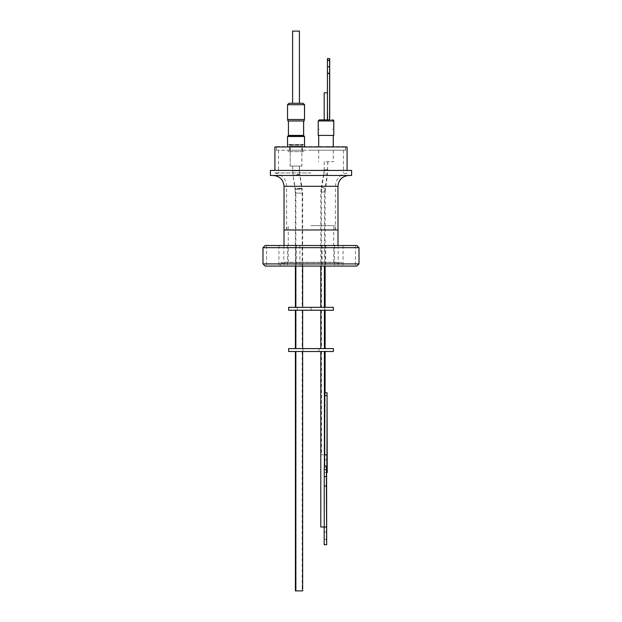<?xml version="1.0" encoding="UTF-8"?>
<svg xmlns="http://www.w3.org/2000/svg" width="622" height="622" viewBox="0 0 622 622"><rect width="100%" height="100%" fill="white"/><g stroke="black" fill="none" stroke-linecap="round" stroke-linejoin="round"><path stroke-width="0.47" stroke-dasharray="3.11 2.33" d="M351.609 175.474L270.391 175.474M333.781 135.409L318.262 135.409L318.262 120.971A1.081 1.081 0 0 1 319.343 119.89L323.432 119.89M311 172.947L274.597 172.947L311 172.947M303.007 144.436L288.476 144.436L303.559 144.436L296.018 144.436L303.311 144.436L301.864 145.882L296.018 145.882L301.864 145.882L301.864 166.09L290.171 166.09L301.864 166.09M301.849 144.436L296.064 144.436L301.849 144.436M337.995 229.977L284.036 229.977M265.159 245.503L356.841 245.503M270.391 170.42L351.609 170.42M359.003 247.665L262.997 247.665M331.969 266.076L325.757 266.076L331.969 266.076M331.969 245.503L325.757 245.503L331.969 245.503M293.693 266.076L287.481 266.076L293.693 266.076M293.693 245.503L287.481 245.503L293.693 245.503M272.724 266.076L278.936 266.076L272.724 266.076M272.724 245.503L278.936 245.503L272.724 245.503M290.031 266.076L296.243 266.076L290.031 266.076M290.031 245.503L296.243 245.503L290.031 245.503M328.307 266.076L334.519 266.076L328.307 266.076M328.307 245.503L334.519 245.503L328.307 245.503M349.276 266.076L343.064 266.076L349.276 266.076M349.276 245.503L343.064 245.503L349.276 245.503M347.092 170.42L274.908 170.42L347.092 170.42M356.841 266.076L265.159 266.076M359.003 263.907L262.997 263.907M337.171 262.321L284.829 262.321L337.171 262.321L337.171 264.055L311 264.055L337.171 264.055L341.501 262.476L280.499 262.476L341.501 262.476L341.501 266.076L280.499 266.076L341.501 266.076M284.829 262.321L284.829 264.055L311 264.055L284.829 264.055L280.499 262.476L280.499 266.076M276.316 150.213L345.684 150.213L276.316 150.213L276.316 146.963L345.684 146.963L276.316 146.963M345.684 150.213L345.684 146.963M276.456 146.598L345.544 146.598M311 150.213L345.544 150.213L311 150.213M311 225.646L335.18 225.646L311 225.646M311 262.321L288.258 262.321L311 262.321M304.5 146.598L287.535 146.598L304.5 146.598M326.021 135.409L333.314 135.409L326.021 135.409M326.021 146.598L333.314 146.598L326.021 146.598M325.975 146.598L333.268 146.598L325.975 146.598M287.582 146.598L304.547 146.598L287.582 146.598L287.582 136.311L296.064 136.311L287.582 136.311L288.328 136.747L296.064 136.747L288.328 136.747L288.328 135.409L296.064 135.409L288.328 135.409L296.064 135.44L288.484 135.44L288.484 120.878L287.908 120.979L304.174 120.979L288.437 120.979M288.289 136.311L288.289 136.747L296.018 136.747L288.289 136.747L287.535 136.311L304.547 136.311L303.793 136.747L303.793 136.311M304.5 136.311L303.746 136.747L296.018 136.747L303.746 136.747L303.746 136.311M296.064 136.747L303.793 136.747L296.064 136.747M288.437 135.409L303.645 135.409M303.598 120.979L304.174 120.979M296.064 135.44L303.645 135.44L296.064 135.44M303.645 120.979L287.908 120.979L287.908 119.533L304.22 119.533L287.908 119.533M324.14 119.922L327.895 119.922L324.14 119.89M324.101 119.922L327.778 119.89L327.452 92.818L327.848 119.89L327.452 119.89L329.637 119.89L325.975 119.89L329.637 119.89M304.174 119.533L287.862 119.533L304.174 119.533M329.637 60.28L327.475 60.28L327.475 67.293L329.637 67.293M327.475 67.293L327.475 119.89M326.021 119.922L327.825 119.922L326.021 119.922M326.021 92.818L327.483 92.818L327.825 117.729L327.467 92.818L324.217 92.818L326.021 92.818M325.975 119.922L327.848 119.922L325.975 119.922M324.171 92.818L327.46 92.818M304.547 119.533L287.535 119.533M287.582 119.533L287.582 104.729L296.064 104.729L287.582 104.729L289.02 103.291M303.816 151.651L288.219 151.651L303.816 151.651L303.816 150.213L288.219 150.213L303.816 150.213M288.219 151.651L288.219 150.213M326.021 150.213L333.314 150.213L326.021 150.213M326.021 161.759L333.314 161.759L326.021 161.759M325.975 150.213L333.268 150.213L325.975 150.213M325.975 161.759L333.268 161.759L325.975 161.759M303.855 151.651L288.266 151.651L303.855 151.651L303.855 150.213L288.266 150.213L303.855 150.213M288.266 151.651L288.266 150.213M289.627 151.651L302.409 151.651L289.627 151.651L289.627 144.973L302.409 144.973L289.627 144.973L288.476 144.436M302.409 151.651L302.409 144.973L303.559 144.436M289.673 151.651L302.447 151.651L289.673 151.651L289.673 144.973L302.447 144.973L289.673 144.973L288.515 144.436L296.064 144.436L288.515 144.436M302.447 151.651L302.447 144.973L303.606 144.436L290.272 144.436L303.606 144.436M292.558 103.361L299.563 103.361L292.558 103.291M324.217 161.759L324.217 169.72L327.825 169.72L324.217 169.72L323.922 173.701L327.491 174.238L323.922 173.701L321.846 187.541L325.415 188.077L321.846 187.541L321.512 192.058L323.316 192.058L321.512 192.058L321.512 307.338L325.119 307.338L321.512 307.338M327.825 161.759L327.491 174.238L325.119 192.058L323.316 192.058L325.119 192.058L325.119 266.076M324.171 161.759L324.171 169.713L327.778 169.713L324.171 169.713L323.805 173.647L327.351 174.308L323.805 173.647L321.216 187.401L324.77 188.069L321.216 187.401L320.789 191.996L320.789 266.076M327.778 161.759L327.351 174.308L324.404 191.996L324.404 266.076M299.407 103.361L292.62 103.361L299.407 103.291M296.064 103.361L292.667 103.361L296.064 103.361M292.62 31.1L299.454 31.1M290.171 166.09L290.171 145.882L296.018 145.882L290.171 145.882L288.725 144.436L296.018 144.436M320.789 307.338L324.404 307.338L320.789 307.338M290.217 166.09L301.911 166.09L301.911 145.882L296.064 145.882L301.911 145.882L303.349 144.436L288.771 144.436L290.217 145.882L296.064 145.882L290.217 145.882L290.217 166.09L301.911 166.09M292.62 166.09L293.055 175.653L295.543 189.492L302.222 188.295L299.734 174.455L293.055 175.653L299.734 174.455L299.407 170.809L292.62 170.809L299.407 170.809L299.407 166.09L292.62 166.09L299.407 166.09M333.376 307.338L288.624 307.338M333.376 310.23L288.624 310.23M324.715 307.338L324.715 310.23L324.723 307.338M297.285 307.338L297.277 310.23L297.285 307.338M298.801 307.338L295.403 307.338L298.801 307.338M302.65 266.076L302.65 193.139L302.222 188.295L295.543 189.492L295.862 193.139L302.65 193.139L295.862 193.139L295.862 266.076M302.65 307.338L295.862 307.338L302.65 307.338M296.064 166.09L292.667 166.09L296.064 166.09M323.316 310.23L325.119 310.23L323.316 310.23M323.316 348.608L325.119 348.608L323.316 348.608M324.404 310.23L320.789 310.23L324.404 310.23M320.789 348.608L324.404 348.608L320.789 348.608M298.801 310.23L295.403 310.23L298.801 310.23M298.801 348.608L295.403 348.608L298.801 348.608M302.65 310.23L295.862 310.23L302.65 310.23M295.862 348.608L302.65 348.608L295.862 348.608M292.667 166.09L292.667 170.809L299.454 170.809L292.667 170.809L293.024 175.56A3.39 0.435 -8.6 0 1 295.17 174.829A3.39 0.435 -8.6 0 1 298.902 174.385A3.39 0.435 -8.6 0 1 299.734 174.541A3.39 0.435 -8.6 0 1 297.596 175.28A3.39 0.435 -8.6 0 1 293.856 175.715A3.39 0.435 -8.6 0 1 293.024 175.56L295.123 189.407A3.39 0.435 171.4 0 0 295.955 189.562A3.39 0.435 171.4 0 0 299.695 189.119A3.39 0.435 171.4 0 0 301.833 188.388A3.39 0.435 171.4 0 0 301.001 188.233A3.39 0.435 171.4 0 0 297.269 188.668A3.39 0.435 171.4 0 0 295.123 189.407L295.403 193.139L302.191 193.139L295.403 193.139L295.403 266.076M299.454 166.09L299.734 174.541L302.191 193.139L302.191 307.338M333.376 351.5L288.624 351.5M288.624 348.608L333.376 348.608M302.984 351.5L302.984 348.608L302.992 351.5M319.016 351.5L319.008 348.608L319.016 351.5M320.789 351.5L324.404 351.5L320.789 351.5M326.41 527.036L324.241 527.036L324.404 466.033M295.862 351.5L302.65 351.5L295.862 351.5M298.801 351.5L295.403 351.5L298.801 351.5M302.65 590.9L295.403 590.9M323.316 351.5L325.119 351.5L323.316 351.5M325.119 392.762L324.839 454.845L323.316 454.845L324.404 454.845M326.978 454.845L324.653 454.845L324.793 392.832M324.186 544.724L324.459 485.992A17.564 0.435 -90 0 1 324.443 481.265A17.564 0.435 -90 0 1 324.459 476.538L326.62 476.538M324.443 535.697L324.35 539.453L324.443 535.697M324.723 463.615L324.816 467.41L324.723 463.615M324.839 392.832L324.653 466.033M325.088 392.762L327.063 392.762M327.133 454.845L324.902 454.845M327.226 454.845L324.987 454.845M327.226 472.533L324.987 472.533M326.62 472.533L324.653 472.533M324.513 544.724L326.682 544.724M324.513 527.036L326.682 527.036M324.459 527.036L326.62 527.036M324.459 485.992L326.62 485.992M324.459 476.538L324.357 527.021L320.789 527.021M323.316 454.845L321.512 454.845L323.316 454.845M311 310.23L311 307.338L311 310.23M296.064 31.1L292.667 31.1L296.064 31.1M292.519 103.361L299.516 103.361M327.491 117.729L327.483 58.53L329.714 58.53M301.973 103.291L288.981 103.291M327.46 117.729L327.467 58.53L329.629 58.53L327.444 58.53L327.475 60.28M327.475 73.015L329.637 73.015M325.975 135.409L318.682 135.409L325.975 135.409M274.908 146.963L347.092 146.963M311 245.503L284.005 245.503L311 245.503M311 175.474L273.206 175.474L311 175.474M319.521 129.275L319.117 129.275M332.428 129.275L332.832 129.275M332.475 129.275L332.879 129.275M319.568 129.275L319.164 129.275M284.036 186.305L337.964 186.305M318.215 120.971L333.781 120.971M287.535 104.729L304.547 104.729M324.287 191.996L320.789 191.996L324.287 191.996M327.133 395.654L324.902 395.654M326.62 469.641L324.459 469.641M329.73 60.699L327.491 60.699M327.46 60.699L329.637 60.699M332.653 119.89L319.296 119.89M286.633 229.977L286.633 186.305C286.019 178.794 282.007 174.339 274.597 172.947M325.757 245.503L325.757 266.076M287.481 245.503L287.481 266.076M266.519 245.503L266.519 266.076M283.826 245.503L283.826 266.076M322.103 245.503L322.103 266.076M343.064 245.503L343.064 266.076M345.544 146.963L345.544 150.213M288.258 262.321L288.258 225.646M335.18 229.977L335.18 225.646M278.516 150.213L278.516 172.947M327.848 119.89L327.825 117.729M333.314 150.213L333.314 161.759M333.268 150.213L333.268 161.759M302.191 310.23L302.191 348.608M302.191 351.5L302.191 590.9M326.511 539.453L324.35 539.453M324.816 467.41L327.055 467.41M324.816 459.829L327.055 459.829M326.511 531.942L324.35 531.942M321.512 351.5L321.512 454.845M321.512 310.23L321.512 348.608M292.667 103.361L292.667 31.1M318.682 150.213L318.682 161.759M318.728 150.213L318.728 161.759M324.217 119.922L324.217 92.818M343.484 150.213L343.484 172.947M335.367 229.977L335.367 186.305C335.981 178.794 339.993 174.339 347.403 172.947M286.82 229.977L286.82 225.646M318.728 135.409L318.728 146.598M333.742 262.321L333.742 225.646M276.456 146.963L276.456 150.213M355.481 245.503L355.481 266.076M334.519 245.503L334.519 266.076M296.243 245.503L296.243 266.076M278.936 245.503L278.936 266.076M299.897 245.503L299.897 266.076M338.174 245.503L338.174 266.076"/><path stroke-width="0.93" d="M332.436 119.89L332.7 119.89A1.081 1.081 0 0 1 333.781 120.971L318.215 120.971L319.296 119.89M329.637 60.699L329.637 119.89L319.343 119.89M299.532 103.291L290.326 103.291M292.519 103.291L289.199 103.291M284.005 245.503L284.005 229.977L337.995 229.977L337.964 186.305L284.036 186.305C283.391 179.727 279.783 176.119 273.206 175.474M351.609 170.42L270.391 170.42L270.391 175.474L351.609 175.474L351.609 170.42M359.003 247.665L356.841 245.503L265.159 245.503L262.997 247.665L359.003 247.665L359.003 263.907L262.997 263.907L262.997 247.665M347.092 170.42L347.092 146.963L274.908 146.963L274.908 170.42M262.997 263.907L265.159 266.076L356.841 266.076L359.003 263.907M345.544 146.963L276.456 146.963M304.5 146.598L304.5 136.311L287.535 136.311L287.535 146.598M304.547 146.598L304.5 136.311M303.746 136.311L303.746 135.409L288.289 135.409L288.289 136.311M318.215 120.971L318.215 135.409L333.781 135.409L333.781 120.971M303.793 136.311L303.746 135.409M303.598 135.409L303.598 120.979M288.437 135.409L288.437 120.979M303.645 135.409L303.645 120.979M287.862 119.533L287.862 120.979L304.174 120.979L304.174 119.533M304.174 120.979L304.22 119.533M327.436 92.818L324.171 92.818L324.171 119.89M287.535 104.729L287.535 119.533L304.5 119.533L304.5 104.729L287.535 104.729L288.981 103.291L302.836 103.291M304.5 119.533L304.547 104.729L303.054 103.291M299.407 103.291L299.407 31.1L292.62 31.1L292.62 103.291M299.454 103.291L299.407 31.1M320.789 266.076L320.789 307.338M324.404 266.076L324.404 307.338M311 307.338L333.376 307.338L333.376 310.23L288.624 310.23L288.624 307.338L311 307.338M295.862 266.076L295.862 307.338M302.65 266.076L302.65 307.338M320.789 310.23L320.789 348.608M324.404 310.23L324.404 348.608M295.862 310.23L295.862 348.608M302.65 310.23L302.65 348.608M311 351.5L333.376 351.5L333.376 348.608L288.624 348.608L288.624 351.5L311 351.5M320.789 351.5L320.789 527.021L324.241 527.021L324.241 485.992L326.41 485.992L326.682 544.724L326.62 485.992A17.564 0.435 -90 0 1 326.604 481.265A17.564 0.435 -90 0 1 326.62 476.538L326.534 466.033L324.334 466.033L324.241 469.641L324.241 476.538L326.41 476.538A17.564 0.435 -90 0 1 326.41 485.992M324.404 351.5L324.404 466.033L326.534 466.033M295.862 351.5L295.862 590.9L302.65 590.9L302.65 351.5M324.404 454.845L326.978 454.845L327.063 392.762L327.226 472.533L326.62 472.533M327.048 392.762L324.793 392.832L324.738 395.654L326.978 395.654M325.073 392.762L325.119 351.5M326.604 535.697L326.511 539.453L326.604 535.697M327.149 463.615L327.055 467.41L327.149 463.615M326.884 454.845L326.884 472.533M324.241 469.641L326.41 469.641L326.496 466.033M326.41 469.641L326.41 476.538M324.738 454.845L324.738 395.654M324.653 466.033L324.653 454.845M324.241 476.538A17.564 0.435 -90 0 1 324.241 485.992M326.348 544.724L324.186 544.724L324.186 527.036L326.348 527.036M295.403 351.5L295.403 590.9L295.862 590.9M329.714 58.53L329.637 117.729M301.087 103.291L301.973 103.291M329.699 60.699L329.699 117.729M327.436 119.89L327.436 60.28L329.598 60.28L329.598 119.89M329.598 60.28L329.606 58.53L327.444 58.53L327.436 60.28M327.436 66.733L329.598 66.733M327.436 73.575L329.598 73.575M337.964 186.305C338.609 179.727 342.217 176.119 348.794 175.474M337.995 229.977L337.995 245.503M333.314 135.409L333.314 146.598M333.268 135.409L333.268 146.598M333.734 135.409L333.734 120.971L332.653 119.89M325.119 266.076L325.119 307.338M325.119 310.23L325.119 348.608M295.403 310.23L295.403 348.608M295.403 266.076L295.403 307.338M304.547 104.729L303.101 103.291M318.682 135.409L318.682 146.598M284.036 229.977L284.036 186.305"/></g></svg>
